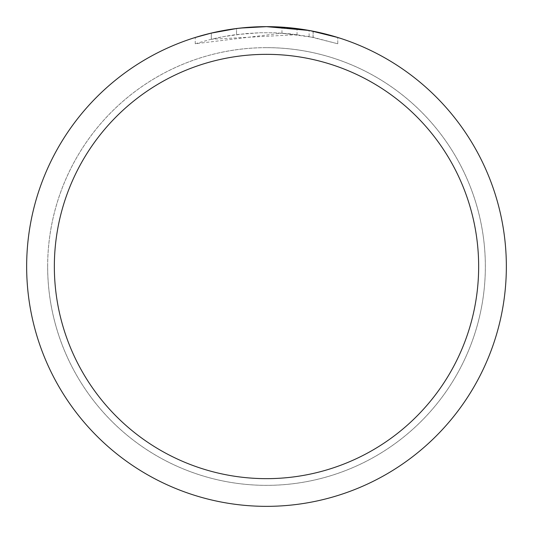 <?xml version="1.0" encoding="UTF-8"?>
<svg xmlns="http://www.w3.org/2000/svg" width="533" height="533" viewBox="0 0 533 533"><rect width="100%" height="100%" fill="white"/><g stroke="black" fill="none" stroke-linecap="round" stroke-linejoin="round"><path stroke-width="0.4" stroke-dasharray="2.67 2" d="M266.5 47.67A218.836 218.836 0 0 1 485.336 266.5A218.836 218.836 0 0 1 266.5 485.336A218.836 218.836 0 0 1 47.67 266.5A218.836 218.836 0 0 1 266.5 47.67A218.836 218.836 0 0 1 485.336 266.5A218.836 218.836 0 0 1 266.5 485.336A218.836 218.836 0 0 1 47.67 266.5A218.836 218.836 0 0 1 266.5 47.67M247.012 27.443L266.5 26.65L281.964 27.15L313.058 31.214L313.058 37.33L281.964 33.159L195.251 43.766L209.389 39.728L223.767 36.584L245.64 33.579L260.331 32.726L275.048 32.799L297.048 34.652L297.048 28.602L266.5 26.65A239.85 239.85 0 0 1 506.35 266.5A239.85 239.85 0 0 1 266.5 506.35A239.85 239.85 0 0 1 26.65 266.5A239.85 239.85 0 0 1 266.5 26.65L271.284 26.697M274.622 26.79L296.035 28.476M313.051 31.214L310.239 30.674M337.755 37.483L309.1 30.468L309.107 36.564L337.755 43.773L313.051 37.33M297.048 34.652L211.328 39.249A233.854 233.854 0 0 1 236.525 34.572L260.184 32.733L274.841 32.793L289.539 33.786L309.107 36.564M230.642 29.348L211.328 33.086L211.328 39.249L211.328 33.079A239.85 239.85 0 0 1 236.525 28.529L236.525 34.572L236.525 28.529L243.041 27.803M240.576 28.056L239.45 28.182M195.238 43.773L195.238 37.483L215.212 32.2L230.456 29.375L251.003 27.15L266.5 26.65L250.244 27.203M281.964 33.159L281.964 27.15M313.058 37.33L313.058 31.214M337.775 43.773L337.775 37.483L337.775 43.773M236.525 28.535L248.918 27.296M47.637 266.5A218.863 218.863 0 0 1 266.5 47.637A218.863 218.863 0 0 1 485.363 266.5A218.863 218.863 0 0 1 266.5 485.363A218.863 218.863 0 0 1 47.637 266.5A218.863 218.863 0 0 1 266.5 47.637A218.863 218.863 0 0 1 485.363 266.5A218.863 218.863 0 0 1 266.5 485.363A218.863 218.863 0 0 1 47.637 266.5M313.157 31.234L313.157 37.35"/><path stroke-width="0.8" d="M271.284 26.697L274.622 26.79M296.035 28.476L297.048 28.602M309.107 30.468L266.5 26.65A239.85 239.85 0 0 1 506.35 266.5A239.85 239.85 0 0 1 266.5 506.35A239.85 239.85 0 0 1 26.65 266.5A239.85 239.85 0 0 1 266.5 26.65L240.576 28.056M310.239 30.674L337.755 37.483M266.5 54.346A212.154 212.154 0 0 1 478.654 266.5A212.154 212.154 0 0 1 266.5 478.654A212.154 212.154 0 0 1 54.346 266.5A212.154 212.154 0 0 1 266.5 54.346M239.45 28.182L230.642 29.348M195.251 37.483L211.328 33.086L236.525 28.535M243.041 27.803L247.012 27.443M248.918 27.296L250.244 27.203"/></g></svg>
